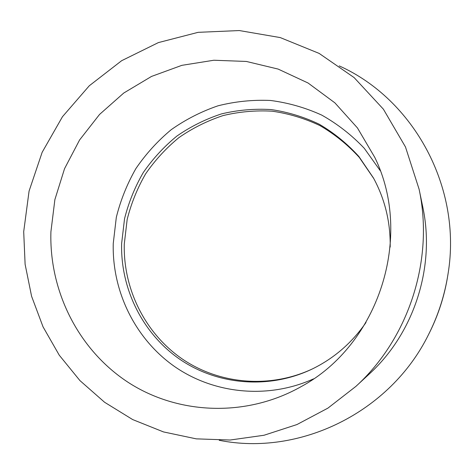 <?xml version="1.0" encoding="UTF-8"?>
<svg xmlns="http://www.w3.org/2000/svg" width="474" height="474" viewBox="0 0 474 474"><rect width="100%" height="100%" fill="white"/><g stroke="black" fill="none" stroke-linecap="round" stroke-linejoin="round"><path stroke-width="0.71" d="M219.231 440.293C299.135 456.421 390.055 412.878 428.591 334.472C438.272 315.246 444.766 294.994 448.066 273.723C462.298 187.526 413.63 99.244 339.242 65.904M428.591 334.472L429.053 333.554C438.432 314.943 444.719 295.338 447.906 274.736L448.066 273.723M355.897 386.387L369.104 374.17C414.264 333.038 435.576 266.56 422.743 206.836L419.099 189.221L405.489 146.981L383.401 109.198L354.102 77.57L319.138 53.408L280.276 37.588L239.34 30.555L198.138 32.333L158.387 42.595L121.64 60.702L89.278 85.776L62.467 116.717L42.162 152.278L29.074 191.087L23.7 231.685L25.11 264.296L31.592 296.286L43.045 326.847L59.268 355.204L79.928 380.586L104.588 402.266L132.673 419.573L163.506 431.927L196.283 438.859L230.109 440.026L264.006 435.256L296.955 424.55L327.919 408.126L355.897 386.387C409.026 338.039 434.22 259.444 419.099 189.221M50.914 231.756C49.083 290.947 78.251 349.735 128.158 382.358C178.076 414.762 246.362 417.689 301.346 386.511C378.975 344.61 413.589 236.633 374.786 157.404L357.449 127.939L334.875 102.84L308.064 83.009L278.155 69.085L246.35 61.448L213.863 60.239L181.88 65.335L151.508 76.433L123.761 93.023L99.534 114.459L79.591 139.966L64.547 168.667L54.883 199.601L50.914 231.756M380.278 170.735L364.287 148.321C351.655 135.013 337.447 123.927 321.668 115.069C305.244 107.622 288.186 102.757 270.482 100.464C252.689 99.682 235.205 101.46 218.022 105.803C201.278 111.532 185.678 119.495 171.227 129.68C157.641 140.991 145.874 153.949 135.908 168.554C127.133 183.9 120.597 200.152 116.32 217.305L113.25 243.5C112.006 291.226 134.948 338.602 174.29 366.343C213.685 393.888 267.751 399.546 313.563 378.856M390.179 247.084C390.582 222.389 385.018 199.37 373.494 178.028L358.883 156.509C347.229 143.669 334.022 132.916 319.275 124.247C303.887 116.906 287.842 112.018 271.14 109.577C254.325 108.564 237.758 110.009 221.453 113.908C205.538 119.14 190.696 126.517 176.926 136.038C163.974 146.644 152.747 158.837 143.237 172.619C134.859 187.117 128.626 202.493 124.543 218.733L121.628 243.541C120.473 288.867 142.609 333.773 180.256 359.588C217.951 385.226 269.386 389.604 312.289 368.979C334.069 358.314 351.975 342.815 366.005 322.492M373.802 178.591L359.245 157.356C347.649 144.7 334.537 134.106 319.909 125.574C304.652 118.364 288.755 113.57 272.206 111.194C255.557 110.241 239.157 111.71 223.017 115.597C207.268 120.811 192.586 128.134 178.965 137.578C166.155 148.089 155.051 160.176 145.648 173.828C137.359 188.19 131.197 203.411 127.162 219.498L124.283 244.057C123.151 288.903 145.02 333.341 182.229 358.96C219.48 384.402 270.334 388.899 312.858 368.701"/></g></svg>
